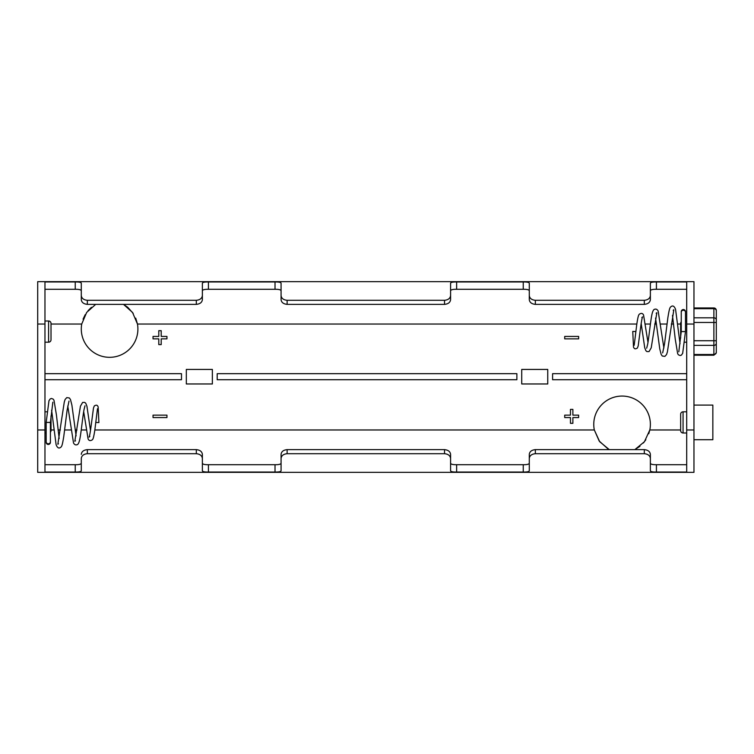 <?xml version="1.0" encoding="UTF-8"?>
<svg xmlns="http://www.w3.org/2000/svg" width="754" height="754" viewBox="0 0 754 754"><rect width="100%" height="100%" fill="white"/><g stroke="black" fill="none" stroke-linecap="round" stroke-linejoin="round"><path stroke-width="1.13" d="M648.77 433.748L649.816 429.969A28.303 28.303 0 0 0 622.069 396.067A28.303 28.303 0 0 0 594.322 429.969L599.223 441.071L608.073 448.969M94.834 429.969L594.322 429.969L599.684 441.693L609.298 449.629M95.692 304.371L86.663 312.429L81.734 324.031A28.303 28.303 0 0 0 109.594 357.321A28.303 28.303 0 0 0 137.454 324.031L135.72 318.15M91.451 307.302L88.029 310.695M85.202 314.663L83.063 319.149M521.721 369.432L547.753 369.432L547.753 383.965L521.721 383.965L521.721 369.432M186.323 369.432L212.364 369.432L212.364 383.965L186.323 383.965L186.323 369.432M516.876 379.724L217.199 379.724L217.199 373.673L516.876 373.673L516.876 379.724M44.967 373.673L181.488 373.673L181.488 379.724L44.967 379.724M686.696 464.709L656.423 464.709L656.423 472.042L686.696 472.042L686.696 281.958L656.423 281.958L656.423 289.291C652.691 289.234 650.674 289.724 650.372 290.752L650.372 299.649C650.023 302.42 648.006 303.994 644.321 304.371L644.321 300.299L535.34 300.299L535.34 304.371C531.655 303.994 529.638 302.42 529.289 299.649L529.289 290.752C528.988 289.724 526.971 289.234 523.238 289.291L523.238 281.958C526.952 281.911 528.969 282.316 529.289 283.155L529.289 295.53C529.638 298.348 531.655 299.941 535.34 300.299M523.238 472.042L523.238 464.709C526.971 464.766 528.988 464.276 529.289 463.248L529.289 454.351C529.638 451.58 531.655 450.006 535.34 449.629L535.34 453.701C531.664 454.059 529.638 455.642 529.289 458.47L529.289 470.845C528.969 471.684 526.952 472.089 523.238 472.042L456.641 472.042C452.928 472.089 450.911 471.684 450.59 470.845L450.59 458.47C450.242 455.652 448.225 454.059 444.53 453.701L287.123 453.701C283.447 454.059 281.421 455.642 281.072 458.47L281.072 470.845C280.752 471.684 278.735 472.089 275.022 472.042L208.424 472.042C204.711 472.089 202.694 471.684 202.374 470.845L202.374 458.47C202.025 455.652 200.008 454.059 196.313 453.701L87.341 453.701C83.656 454.059 81.639 455.642 81.291 458.47L81.291 470.845C80.97 471.684 78.953 472.089 75.24 472.042L44.967 472.042L44.967 281.958L75.24 281.958C78.944 281.911 80.97 282.316 81.291 283.155L81.291 295.53C81.639 298.348 83.656 299.941 87.341 300.299L196.313 300.299C199.998 299.941 202.015 298.358 202.374 295.53L202.374 283.155C202.685 282.316 204.711 281.911 208.424 281.958L275.022 281.958C278.735 281.911 280.752 282.316 281.072 283.155L281.072 295.53C281.421 298.348 283.438 299.941 287.123 300.299L444.53 300.299C448.215 299.941 450.232 298.358 450.59 295.53L450.59 283.155C450.901 282.316 452.928 281.911 456.641 281.958L523.238 281.958M656.423 289.291L686.696 289.291M44.967 289.291L75.24 289.291L75.24 281.958M87.341 300.299L87.341 304.371C83.656 303.994 81.639 302.42 81.291 299.649L81.291 290.752C80.989 289.724 78.972 289.234 75.24 289.291M87.341 304.371L196.313 304.371L196.313 300.299M202.374 295.53L202.374 299.649C202.025 302.42 200.008 303.994 196.313 304.371M208.424 281.958L208.424 289.291C204.692 289.234 202.675 289.724 202.374 290.752M208.424 289.291L275.022 289.291L275.022 281.958M287.123 300.299L287.123 304.371C283.438 303.994 281.421 302.42 281.072 299.649L281.072 290.752C280.771 289.724 278.754 289.234 275.022 289.291M287.123 304.371L444.53 304.371L444.53 300.299M450.59 295.53L450.59 299.649C450.242 302.42 448.225 303.994 444.53 304.371M450.59 299.649L450.59 290.752C450.892 289.724 452.909 289.234 456.641 289.291L523.238 289.291M535.34 304.371L644.321 304.371M281.072 299.649L281.072 295.53M81.291 299.649L81.291 295.53M656.423 281.958C652.71 281.911 650.693 282.316 650.372 283.155L650.372 299.649M529.289 299.649L529.289 295.53M75.24 472.042L75.24 464.709C78.963 464.766 80.98 464.276 81.291 463.248M75.24 464.709L44.967 464.709M535.34 449.629L644.321 449.629C648.006 450.006 650.023 451.58 650.372 454.351L650.372 463.248C650.674 464.276 652.691 464.766 656.423 464.709M523.238 464.709L456.641 464.709L456.641 472.042M281.072 458.47L281.072 454.351C281.421 451.58 283.438 450.006 287.123 449.629L444.53 449.629C448.225 450.006 450.242 451.58 450.59 454.351L450.59 463.248C450.892 464.276 452.909 464.766 456.641 464.709M281.072 454.351L281.072 463.248C280.771 464.276 278.754 464.766 275.022 464.709L208.424 464.709L208.424 472.042M81.291 454.351C81.63 451.58 83.647 450.006 87.341 449.629L196.313 449.629C200.008 450.006 202.025 451.58 202.374 454.351L202.374 463.248C202.675 464.276 204.692 464.766 208.424 464.709M693.963 429.969L693.963 281.647L37.7 281.647L37.7 472.353L693.963 472.353L693.963 429.969L686.696 429.969M644.321 300.299C647.997 299.941 650.023 298.358 650.372 295.53M656.423 472.042C652.71 472.089 650.693 471.684 650.372 470.845L650.372 458.47C650.023 455.652 648.006 454.059 644.321 453.701L644.321 449.629M535.34 453.701L644.321 453.701M680.645 429.969L649.816 429.969L644.444 441.703L634.84 449.629L639.948 446.311M643.379 443.003L645.839 439.742M133.213 313.428L127.85 307.396M127.728 307.293L123.779 304.531M636.828 324.031L137.454 324.031L132.534 312.448L123.496 304.371M202.374 454.351L202.374 458.47M450.59 454.351L450.59 458.47M529.289 458.47L529.289 454.351M650.372 454.351L650.372 458.47M686.696 379.724L552.597 379.724L552.597 373.673L686.696 373.673M158.783 330.686L158.783 336.435L153.034 336.435L153.034 338.857L158.783 338.857L158.783 344.606L161.205 344.606L161.205 338.857L166.954 338.857L166.954 336.435L161.205 336.435L161.205 330.686L158.783 330.686M578.629 336.435L564.708 336.435L564.708 338.857L578.629 338.857L578.629 336.435M572.88 423.314L572.88 417.565L578.629 417.565L578.629 415.143L572.88 415.143L572.88 409.394L570.458 409.394L570.458 415.143L564.708 415.143L564.708 417.565L570.458 417.565L570.458 423.314L572.88 423.314M153.034 417.565L166.954 417.565L166.954 415.143L153.034 415.143L153.034 417.565M44.967 342.193L48.595 342.193A2.422 2.422 0 0 0 51.018 339.771L51.018 323.419L51.018 339.771M48.595 342.193L48.595 320.997A2.422 2.422 0 0 1 51.018 323.419M48.595 320.997L44.967 320.997M51.018 326.755L51.018 336.435M50.395 442.07A2.121 2.121 0 0 1 48.294 444.455A2.121 2.121 0 0 1 46.192 442.07M46.173 441.825A2.121 1.942 180 0 0 48.294 443.767A2.121 1.942 180 0 0 50.414 441.825L50.414 422.41L46.173 422.41L46.173 442.334M89.82 436.472L89.132 436.99C88.915 437.405 89.547 437.612 91.017 426.755L93.477 408.027L94.316 405.925C95.833 405.011 96.898 404.955 97.502 405.756L98.152 406.83L98.897 422.56L95.824 422.428M51.018 430.581L51.018 415.935L51.018 430.581A2.422 2.422 0 0 1 50.414 432.183L50.414 436.274M47.191 411.807L44.967 411.807M46.173 433.003L44.967 433.003M51.018 417.565L51.018 427.245M693.963 405.087L712.841 405.087L712.841 439.723L693.963 439.723M686.696 411.807L683.067 411.807A2.422 2.422 0 0 0 680.645 414.229L680.645 430.581A2.422 2.422 0 0 0 683.067 433.003L686.696 433.003M681.267 311.93A2.121 2.121 0 0 1 683.369 309.545A2.121 2.121 0 0 1 685.471 311.93M683.369 331.59L685.48 331.59L685.48 312.175A2.121 1.942 0 0 0 683.369 310.233A2.121 1.942 0 0 0 681.248 312.175L681.248 331.59L683.369 331.59M693.963 355.228L713.878 355.228L713.878 307.962A2.422 2.422 0 0 1 716.3 310.384L716.3 321.458M641.842 317.528L642.531 317.01C642.747 316.595 642.116 316.388 640.646 327.245L638.186 345.973L637.347 348.075C635.829 348.989 634.764 349.045 634.161 348.244L633.501 347.17L632.757 331.44L635.839 331.572M686.696 320.997L685.48 320.997L685.48 317.726M681.248 321.817A2.422 2.422 0 0 0 680.645 323.419L680.645 338.065M684.462 342.193L686.696 342.193M716.3 311.317L716.3 310.78A2.422 2.102 0 0 0 713.878 308.678L693.963 308.678M693.963 317.811L713.878 317.811A2.422 2.102 0 0 1 716.3 319.903L716.3 352.41A2.422 2.102 0 0 1 713.878 354.512L693.963 354.512M716.3 342.938L716.3 343.287A2.422 2.102 -0 0 1 713.878 345.379L693.963 345.379M680.645 324.031L677.855 324.031M673.605 324.031L671.277 324.031M667.026 324.031L660.702 324.031M656.442 324.031L654.679 324.031M650.419 324.031L645.518 324.031M81.734 324.031L51.018 324.031M86.145 429.969L81.243 429.969M76.983 429.969L75.221 429.969M70.961 429.969L64.637 429.969M60.386 429.969L58.058 429.969M53.807 429.969L51.018 429.969M44.967 324.031L37.7 324.031M44.967 429.969L37.7 429.969M693.963 324.031L686.696 324.031M275.022 472.042L275.022 464.709M456.641 281.958L456.641 289.291M287.123 449.629L287.123 453.701M444.53 453.701L444.53 449.629M87.341 449.629L87.341 453.701M196.313 453.701L196.313 449.629M683.067 411.807L683.067 433.003M716.3 322.467L693.963 322.467M716.3 340.723L693.963 340.723M59.17 438.574L56.409 414.823L54.005 400.327L53.232 399.158L51.526 398.47L50.273 398.857L48.982 400.666L46.173 422.41M69.01 401.09L67.115 410.176L63.798 436.264C62.224 446.085 61.724 446.622 60.452 447.49C58.737 448.705 57.285 447.753 56.098 444.634L51.611 410.242M76.097 435.925L71.884 405.049L70.48 399.554L69.377 397.98L66.767 397.612L65.108 399.46L64.279 402.052L57.841 444.238L58.454 443.767M84.985 405.812L83.977 409.837C82.431 418.451 80.932 435.426 79.359 441.052C78.652 443.371 77.916 444.587 77.153 444.681C75.654 445.256 74.439 444.681 73.515 442.947L67.775 406.029M90.489 430.525L86.927 406.199L85.749 403.258L84.759 402.419L82.62 402.419L80.433 406.18L74.825 441.269L75.504 440.779M97.483 408.715L94.872 429.723C93.524 438.837 92.865 439.309 92.186 439.902C90.301 441.062 88.944 440.741 88.095 438.932L83.675 411.627M50.414 441.825L50.414 442.334L50.414 441.825M50.414 422.41L52.846 402.193M672.483 315.426L675.254 339.177L677.658 353.673L678.43 354.842L680.136 355.53L681.39 355.143L682.672 353.334L685.48 331.59M662.653 352.91L664.547 343.824L667.865 317.736C669.439 307.915 669.938 307.378 671.201 306.51C672.917 305.295 674.378 306.247 675.565 309.366L680.051 343.758M655.556 318.075L659.778 348.951L661.173 354.446L662.285 356.02L664.896 356.388L666.555 354.54L667.384 351.948L673.822 309.762L673.199 310.233M646.668 348.197L647.686 344.163C649.222 335.549 650.721 318.574 652.304 312.948C653.011 310.629 653.746 309.413 654.51 309.319C656.008 308.744 657.215 309.319 658.148 311.053L663.888 347.971M641.173 323.475L644.736 347.801L645.914 350.742L646.904 351.581L649.043 351.581L651.22 347.82L656.838 312.731L656.159 313.221M634.18 345.285L636.791 324.277C638.138 315.163 638.798 314.691 639.477 314.098C641.362 312.938 642.719 313.259 643.567 315.068L647.988 342.373M681.248 312.175L681.248 311.666M681.248 331.59L678.807 351.807M713.878 307.962L693.963 307.962M713.878 355.228L716.3 352.806"/></g></svg>
